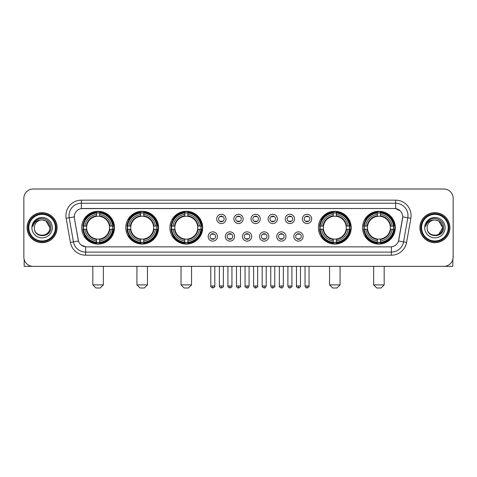 <?xml version="1.0" encoding="UTF-8"?>
<svg xmlns="http://www.w3.org/2000/svg" width="477" height="477" viewBox="0 0 477 477"><rect width="100%" height="100%" fill="white"/><g stroke="black" fill="none" stroke-linecap="round" stroke-linejoin="round"><path stroke-width="0.72" d="M362.526 227.672A16.391 16.391 0 0 0 378.917 244.069A16.391 16.391 0 0 0 395.314 227.672A16.391 16.391 0 0 0 378.917 211.281A16.391 16.391 0 0 0 362.526 227.672M125.791 227.672A16.391 16.391 0 0 0 142.188 244.069A16.391 16.391 0 0 0 158.579 227.672A16.391 16.391 0 0 0 142.188 211.281A16.391 16.391 0 0 0 125.791 227.672M169.901 227.672A16.391 16.391 0 0 0 186.292 244.069A16.391 16.391 0 0 0 202.683 227.672A16.391 16.391 0 0 0 186.292 211.281A16.391 16.391 0 0 0 169.901 227.672M318.421 227.672A16.391 16.391 0 0 0 334.812 244.069A16.391 16.391 0 0 0 351.209 227.672A16.391 16.391 0 0 0 334.812 211.281A16.391 16.391 0 0 0 318.421 227.672M81.686 227.672A16.391 16.391 0 0 0 98.083 244.069A16.391 16.391 0 0 0 114.474 227.672A16.391 16.391 0 0 0 98.083 211.281A16.391 16.391 0 0 0 81.686 227.672M217.434 236.491A4.639 4.639 0 0 1 212.796 241.129A4.639 4.639 0 0 1 208.157 236.491A4.639 4.639 0 0 1 212.796 231.852A4.639 4.639 0 0 1 217.434 236.491M210.011 236.491A2.784 2.784 0 0 0 212.796 239.275A2.784 2.784 0 0 0 215.58 236.491A2.784 2.784 0 0 0 212.796 233.706A2.784 2.784 0 0 0 210.011 236.491M234.571 236.491A4.639 4.639 0 0 1 229.932 241.129A4.639 4.639 0 0 1 225.293 236.491A4.639 4.639 0 0 1 229.932 231.852A4.639 4.639 0 0 1 234.571 236.491M227.147 236.491A2.784 2.784 0 0 0 229.932 239.275A2.784 2.784 0 0 0 232.716 236.491A2.784 2.784 0 0 0 229.932 233.706A2.784 2.784 0 0 0 227.147 236.491M251.707 236.491A4.639 4.639 0 0 1 247.068 241.129A4.639 4.639 0 0 1 242.429 236.491A4.639 4.639 0 0 1 247.068 231.852A4.639 4.639 0 0 1 251.707 236.491M244.284 236.491A2.784 2.784 0 0 0 247.068 239.275A2.784 2.784 0 0 0 249.853 236.491A2.784 2.784 0 0 0 247.068 233.706A2.784 2.784 0 0 0 244.284 236.491M268.843 236.491A4.639 4.639 0 0 1 264.204 241.129A4.639 4.639 0 0 1 259.566 236.491A4.639 4.639 0 0 1 264.204 231.852A4.639 4.639 0 0 1 268.843 236.491M261.42 236.491A2.784 2.784 0 0 0 264.204 239.275A2.784 2.784 0 0 0 266.989 236.491A2.784 2.784 0 0 0 264.204 233.706A2.784 2.784 0 0 0 261.42 236.491M285.979 236.491A4.639 4.639 0 0 1 281.335 241.129A4.639 4.639 0 0 1 276.696 236.491A4.639 4.639 0 0 1 281.335 231.852A4.639 4.639 0 0 1 285.979 236.491M278.556 236.491A2.784 2.784 0 0 0 281.335 239.275A2.784 2.784 0 0 0 284.119 236.491A2.784 2.784 0 0 0 281.335 233.706A2.784 2.784 0 0 0 278.556 236.491M303.11 236.491A4.639 4.639 0 0 1 298.471 241.129A4.639 4.639 0 0 1 293.832 236.491A4.639 4.639 0 0 1 298.471 231.852A4.639 4.639 0 0 1 303.11 236.491M295.686 236.491A2.784 2.784 0 0 0 298.471 239.275A2.784 2.784 0 0 0 301.255 236.491A2.784 2.784 0 0 0 298.471 233.706A2.784 2.784 0 0 0 295.686 236.491M226.003 218.919A4.639 4.639 0 0 1 221.364 223.564A4.639 4.639 0 0 1 216.725 218.919A4.639 4.639 0 0 1 221.364 214.28A4.639 4.639 0 0 1 226.003 218.919M218.579 218.919A2.784 2.784 0 0 0 221.364 221.704A2.784 2.784 0 0 0 224.148 218.919A2.784 2.784 0 0 0 221.364 216.141A2.784 2.784 0 0 0 218.579 218.919M243.139 218.919A4.639 4.639 0 0 1 238.5 223.564A4.639 4.639 0 0 1 233.861 218.919A4.639 4.639 0 0 1 238.5 214.28A4.639 4.639 0 0 1 243.139 218.919M235.716 218.919A2.784 2.784 0 0 0 238.5 221.704A2.784 2.784 0 0 0 241.284 218.919A2.784 2.784 0 0 0 238.5 216.141A2.784 2.784 0 0 0 235.716 218.919M260.275 218.919A4.639 4.639 0 0 1 255.636 223.564A4.639 4.639 0 0 1 250.997 218.919A4.639 4.639 0 0 1 255.636 214.28A4.639 4.639 0 0 1 260.275 218.919M252.852 218.919A2.784 2.784 0 0 0 255.636 221.704A2.784 2.784 0 0 0 258.421 218.919A2.784 2.784 0 0 0 255.636 216.141A2.784 2.784 0 0 0 252.852 218.919M277.411 218.919A4.639 4.639 0 0 1 272.772 223.564A4.639 4.639 0 0 1 268.128 218.919A4.639 4.639 0 0 1 272.772 214.28A4.639 4.639 0 0 1 277.411 218.919M269.988 218.919A2.784 2.784 0 0 0 272.772 221.704A2.784 2.784 0 0 0 275.551 218.919A2.784 2.784 0 0 0 272.772 216.141A2.784 2.784 0 0 0 269.988 218.919M294.542 218.919A4.639 4.639 0 0 1 289.903 223.564A4.639 4.639 0 0 1 285.264 218.919A4.639 4.639 0 0 1 289.903 214.28A4.639 4.639 0 0 1 294.542 218.919M287.118 218.919A2.784 2.784 0 0 0 289.903 221.704A2.784 2.784 0 0 0 292.687 218.919A2.784 2.784 0 0 0 289.903 216.141A2.784 2.784 0 0 0 287.118 218.919M311.678 218.919A4.639 4.639 0 0 1 307.039 223.564A4.639 4.639 0 0 1 302.4 218.919A4.639 4.639 0 0 1 307.039 214.28A4.639 4.639 0 0 1 311.678 218.919M304.254 218.919A2.784 2.784 0 0 0 307.039 221.704A2.784 2.784 0 0 0 309.823 218.919A2.784 2.784 0 0 0 307.039 216.141A2.784 2.784 0 0 0 304.254 218.919M70.405 242.423L66.148 218.299A15.467 15.467 0 0 1 81.376 200.149L395.624 200.149A15.467 15.467 0 0 1 410.852 218.299L406.595 242.423A15.467 15.467 0 0 1 391.367 255.201L85.633 255.201A15.467 15.467 0 0 1 70.405 242.423L73.446 241.887L69.195 217.762A12.372 12.372 0 0 1 81.376 203.238L395.624 203.238A12.372 12.372 0 0 1 407.805 217.762L403.554 241.887A12.372 12.372 0 0 1 391.367 252.106L85.633 252.106A12.372 12.372 0 0 1 73.446 241.887L78.466 240.998L74.394 218.299A8.353 8.353 0 0 1 82.616 208.497L394.384 208.497A8.353 8.353 0 0 1 402.606 218.299L398.79 239.949A8.353 8.353 0 0 1 390.568 246.853L86.432 246.853A8.353 8.353 0 0 1 78.21 239.949L74.394 218.299L74.358 215.61M83.159 229.222A15.002 15.002 0 0 1 83.159 226.128M319.894 229.222A15.002 15.002 0 0 1 319.894 226.128M171.368 229.222A15.002 15.002 0 0 1 171.368 226.128M127.264 229.222A15.002 15.002 0 0 1 127.264 226.128M363.999 229.222A15.002 15.002 0 0 1 363.999 226.128M27.1 227.672A15.002 15.002 0 0 0 42.101 242.674A15.002 15.002 0 0 0 57.097 227.672A15.002 15.002 0 0 0 42.101 212.676A15.002 15.002 0 0 0 27.1 227.672M419.903 227.672A15.002 15.002 0 0 0 434.899 242.674A15.002 15.002 0 0 0 449.9 227.672A15.002 15.002 0 0 0 434.899 212.676A15.002 15.002 0 0 0 419.903 227.672M81.376 200.149L81.376 208.592L394.384 208.497L395.624 208.592L400.286 210.941M390.568 246.853L86.432 246.853M85.633 255.201L85.633 246.812L81.173 244.987M410.852 218.299L402.737 216.868L398.533 240.998L406.595 242.423M453.15 198.289A9.278 9.278 0 0 0 443.872 189.011L33.128 189.011A9.278 9.278 0 0 0 23.85 198.289L23.85 257.055A9.278 9.278 0 0 0 33.128 266.339L443.872 266.339A9.278 9.278 0 0 0 453.15 257.055L453.15 198.289L453.15 257.055M23.85 198.289L23.85 257.055M443.872 189.011L33.128 189.011M33.128 266.339L443.872 266.339M24.16 259.434L24.16 266.339L60.036 266.339M55.398 227.672A13.302 13.302 0 0 0 42.101 214.376A13.302 13.302 0 0 0 28.799 227.672A13.302 13.302 0 0 0 42.101 240.974A13.302 13.302 0 0 0 55.398 227.672M56.018 227.672A13.916 13.916 0 0 0 42.101 213.756A13.916 13.916 0 0 0 28.179 227.672A13.916 13.916 0 0 0 42.101 241.595A13.916 13.916 0 0 0 56.018 227.672M56.942 227.672A14.847 14.847 0 0 0 42.101 212.831A14.847 14.847 0 0 0 27.255 227.672A14.847 14.847 0 0 0 42.101 242.519A14.847 14.847 0 0 0 56.942 227.672M49.829 227.672C49.369 222.98 46.794 220.398 42.101 219.945L45.965 220.976L49.829 227.672L45.965 220.976L42.101 219.945L45.965 220.976L49.829 227.672L45.965 220.976L42.101 219.945L45.965 220.976L49.829 227.672C50.306 237.647 33.891 237.647 34.368 227.672C33.676 238.405 51.17 238.166 50.806 227.672C51.379 220.308 41.732 215.628 36.169 220.374C34.231 221.996 33.092 224.053 32.758 226.551C34.219 221.942 37.331 219.742 42.101 219.945L45.965 220.976L49.829 227.672C50.306 237.647 33.891 237.647 34.368 227.672C33.891 237.647 50.306 237.647 49.829 227.672C50.306 237.647 33.891 237.647 34.368 227.672C33.891 237.647 50.306 237.647 49.829 227.672C50.306 237.647 33.891 237.647 34.368 227.672C33.891 237.647 50.306 237.647 49.829 227.672C50.306 237.647 33.891 237.647 34.368 227.672C33.891 237.647 50.306 237.647 49.829 227.672C50.306 237.647 33.891 237.647 34.368 227.672C33.891 237.647 50.306 237.647 49.829 227.672C50.306 237.647 33.891 237.647 34.368 227.672C33.891 237.647 50.306 237.647 49.829 227.672C50.306 237.647 33.891 237.647 34.368 227.672A7.733 7.733 0 0 1 42.101 219.945L45.965 220.976L49.829 227.672C50.139 233.676 42.423 237.665 37.713 234.046M31.893 227.672A10.208 10.208 0 0 0 42.101 237.88A10.208 10.208 0 0 0 52.303 227.672A10.208 10.208 0 0 0 42.101 217.47A10.208 10.208 0 0 0 31.893 227.672M36.169 220.374L33.885 223.087M33.748 223.349L33.95 222.974L33.748 223.349M100.248 287.989L95.913 287.989L92.824 284.894L103.336 284.894L100.248 287.989M99.627 242.316L99.627 242.936A15.342 15.342 0 0 0 113.341 229.222L112.721 229.222A14.721 14.721 0 0 1 99.627 242.316L99.627 240.885A13.302 13.302 0 0 0 111.29 229.222L109.418 229.222A11.442 11.442 0 0 0 99.627 216.337L99.627 213.034A14.721 14.721 0 0 1 112.721 226.128L113.341 226.128A15.342 15.342 0 0 0 99.627 212.414L99.627 213.034M83.439 229.222L82.819 229.222A15.342 15.342 0 0 0 96.533 242.936L96.533 242.316A14.721 14.721 0 0 1 83.439 229.222L84.87 229.222A13.302 13.302 0 0 0 96.533 240.885L96.533 239.013A11.442 11.442 0 0 0 109.418 229.222L109.877 229.222A11.895 11.895 0 0 1 99.627 239.472L99.627 240.885M96.533 213.034L96.533 212.414A15.342 15.342 0 0 0 82.819 226.128L83.439 226.128A14.721 14.721 0 0 1 96.533 213.034L96.533 214.465A13.302 13.302 0 0 0 84.87 226.128L86.742 226.128A11.442 11.442 0 0 0 96.533 239.013L96.533 239.472A11.895 11.895 0 0 1 86.283 229.222L84.87 229.222M83.469 229.222A14.692 14.692 0 0 1 83.469 226.128M99.627 213.064A14.692 14.692 0 0 0 96.533 213.064M112.691 226.128A14.692 14.692 0 0 1 112.691 229.222M112.721 226.128L111.29 226.128A13.302 13.302 0 0 0 99.627 214.465M111.29 229.222L112.721 229.222M96.533 240.885L96.533 242.316M109.418 226.128L111.29 226.128M99.627 239.031L99.627 239.472M96.533 239.013A11.442 11.442 0 0 1 86.742 229.222L86.283 229.222M99.627 242.286A14.692 14.692 0 0 1 96.533 242.286M84.87 226.128L83.439 226.128M96.533 216.314L96.533 214.465M99.627 216.337A11.442 11.442 0 0 0 86.742 226.128L86.283 226.128A11.895 11.895 0 0 1 96.533 215.878M99.627 216.319L99.627 215.878A11.895 11.895 0 0 1 109.877 226.128M85.21 219.325L84.334 219.325A16.081 16.081 0 0 1 114.164 227.672A16.081 16.081 0 0 1 84.334 236.026L85.21 236.026M144.352 287.989L140.023 287.989L136.929 284.894L147.447 284.894L144.352 287.989M143.732 242.316L143.732 242.936A15.342 15.342 0 0 0 157.446 229.222L156.826 229.222A14.721 14.721 0 0 1 143.732 242.316L143.732 240.885A13.302 13.302 0 0 0 155.395 229.222L153.522 229.222A11.442 11.442 0 0 0 143.732 216.337L143.732 213.034A14.721 14.721 0 0 1 156.826 226.128L157.446 226.128A15.342 15.342 0 0 0 143.732 212.414L143.732 213.034M127.544 229.222L126.924 229.222A15.342 15.342 0 0 0 140.637 242.936L140.637 242.316A14.721 14.721 0 0 1 127.544 229.222L128.975 229.222A13.302 13.302 0 0 0 140.637 240.885L140.637 239.013A11.442 11.442 0 0 0 153.522 229.222L153.982 229.222A11.895 11.895 0 0 1 143.732 239.472L143.732 240.885M140.637 213.034L140.637 212.414A15.342 15.342 0 0 0 126.924 226.128L127.544 226.128A14.721 14.721 0 0 1 140.637 213.034L140.637 214.465A13.302 13.302 0 0 0 128.975 226.128L130.847 226.128A11.442 11.442 0 0 0 140.637 239.013L140.637 239.472A11.895 11.895 0 0 1 130.388 229.222L128.975 229.222M127.574 229.222A14.692 14.692 0 0 1 127.574 226.128M143.732 213.064A14.692 14.692 0 0 0 140.637 213.064M156.796 226.128A14.692 14.692 0 0 1 156.796 229.222M156.826 226.128L155.395 226.128A13.302 13.302 0 0 0 143.732 214.465M155.395 229.222L156.826 229.222M140.637 240.885L140.637 242.316M153.522 226.128L155.395 226.128M143.732 239.031L143.732 239.472M140.637 239.013A11.442 11.442 0 0 1 130.847 229.222L130.388 229.222M143.732 242.286A14.692 14.692 0 0 1 140.637 242.286M128.975 226.128L127.544 226.128M140.637 216.314L140.637 214.465M143.732 216.337A11.442 11.442 0 0 0 130.847 226.128L130.388 226.128A11.895 11.895 0 0 1 140.637 215.878M143.732 216.319L143.732 215.878A11.895 11.895 0 0 1 153.982 226.128M129.315 219.325L128.438 219.325A16.081 16.081 0 0 1 158.269 227.672A16.081 16.081 0 0 1 128.438 236.026L129.315 236.026M188.457 287.989L184.128 287.989L181.033 284.894L191.551 284.894L188.457 287.989M187.837 242.316L187.837 242.936A15.342 15.342 0 0 0 201.556 229.222L200.93 229.222A14.721 14.721 0 0 1 187.837 242.316L187.837 240.885A13.302 13.302 0 0 0 199.499 229.222L197.633 229.222A11.442 11.442 0 0 0 187.837 216.337L187.837 213.034A14.721 14.721 0 0 1 200.93 226.128L201.556 226.128A15.342 15.342 0 0 0 187.837 212.414L187.837 213.034M171.648 229.222L171.028 229.222A15.342 15.342 0 0 0 184.742 242.936L184.742 242.316A14.721 14.721 0 0 1 171.648 229.222L173.079 229.222A13.302 13.302 0 0 0 184.742 240.885L184.742 239.013A11.442 11.442 0 0 0 197.633 229.222L198.086 229.222A11.895 11.895 0 0 1 187.837 239.472L187.837 240.885M184.742 213.034L184.742 212.414A15.342 15.342 0 0 0 171.028 226.128L171.648 226.128A14.721 14.721 0 0 1 184.742 213.034L184.742 214.465A13.302 13.302 0 0 0 173.079 226.128L174.952 226.128A11.442 11.442 0 0 0 184.742 239.013L184.742 239.472A11.895 11.895 0 0 1 174.493 229.222L173.079 229.222M171.684 229.222A14.692 14.692 0 0 1 171.684 226.128M187.837 213.064A14.692 14.692 0 0 0 184.742 213.064M200.9 226.128A14.692 14.692 0 0 1 200.9 229.222M200.93 226.128L199.499 226.128A13.302 13.302 0 0 0 187.837 214.465M199.499 229.222L200.93 229.222M184.742 240.885L184.742 242.316M197.633 226.128L199.499 226.128M187.837 239.031L187.837 239.472M184.742 239.013A11.442 11.442 0 0 1 174.952 229.222L174.493 229.222M187.837 242.286A14.692 14.692 0 0 1 184.742 242.286M173.079 226.128L171.648 226.128M184.742 216.314L184.742 214.465M187.837 216.337A11.442 11.442 0 0 0 174.952 226.128L174.493 226.128A11.895 11.895 0 0 1 184.742 215.878M187.837 216.319L187.837 215.878A11.895 11.895 0 0 1 198.086 226.128M173.425 219.325L172.549 219.325A16.081 16.081 0 0 1 202.373 227.672A16.081 16.081 0 0 1 172.549 236.026L173.425 236.026M336.977 287.989L332.648 287.989L329.553 284.894L340.071 284.894L336.977 287.989M336.363 242.316L336.363 242.936A15.342 15.342 0 0 0 350.076 229.222L349.456 229.222A14.721 14.721 0 0 1 336.363 242.316L336.363 240.885A13.302 13.302 0 0 0 348.025 229.222L346.153 229.222A11.442 11.442 0 0 0 336.363 216.337L336.363 213.034A14.721 14.721 0 0 1 349.456 226.128L350.076 226.128A15.342 15.342 0 0 0 336.363 212.414L336.363 213.034M320.174 229.222L319.554 229.222A15.342 15.342 0 0 0 333.268 242.936L333.268 242.316A14.721 14.721 0 0 1 320.174 229.222L321.605 229.222A13.302 13.302 0 0 0 333.268 240.885L333.268 239.013A11.442 11.442 0 0 0 346.153 229.222L346.612 229.222A11.895 11.895 0 0 1 336.363 239.472L336.363 240.885M333.268 213.034L333.268 212.414A15.342 15.342 0 0 0 319.554 226.128L320.174 226.128A14.721 14.721 0 0 1 333.268 213.034L333.268 214.465A13.302 13.302 0 0 0 321.605 226.128L323.478 226.128A11.442 11.442 0 0 0 333.268 239.013L333.268 239.472A11.895 11.895 0 0 1 323.018 229.222L321.605 229.222M320.204 229.222A14.692 14.692 0 0 1 320.204 226.128M336.363 213.064A14.692 14.692 0 0 0 333.268 213.064M349.426 226.128A14.692 14.692 0 0 1 349.426 229.222M349.456 226.128L348.025 226.128A13.302 13.302 0 0 0 336.363 214.465M348.025 229.222L349.456 229.222M333.268 240.885L333.268 242.316M346.153 226.128L348.025 226.128M336.363 239.031L336.363 239.472M333.268 239.013A11.442 11.442 0 0 1 323.478 229.222L323.018 229.222M336.363 242.286A14.692 14.692 0 0 1 333.268 242.286M321.605 226.128L320.174 226.128M333.268 216.314L333.268 214.465M336.363 216.337A11.442 11.442 0 0 0 323.478 226.128L323.018 226.128A11.895 11.895 0 0 1 333.268 215.878M336.363 216.319L336.363 215.878A11.895 11.895 0 0 1 346.612 226.128M321.945 219.325L321.069 219.325A16.081 16.081 0 0 1 350.899 227.672A16.081 16.081 0 0 1 321.069 236.026L321.945 236.026M381.087 287.989L376.752 287.989L373.664 284.894L384.176 284.894L381.087 287.989M380.467 242.316L380.467 242.936A15.342 15.342 0 0 0 394.181 229.222L393.561 229.222A14.721 14.721 0 0 1 380.467 242.316L380.467 240.885A13.302 13.302 0 0 0 392.13 229.222L390.258 229.222A11.442 11.442 0 0 0 380.467 216.337L380.467 213.034A14.721 14.721 0 0 1 393.561 226.128L394.181 226.128A15.342 15.342 0 0 0 380.467 212.414L380.467 213.034M364.279 229.222L363.659 229.222A15.342 15.342 0 0 0 377.373 242.936L377.373 242.316A14.721 14.721 0 0 1 364.279 229.222L365.71 229.222A13.302 13.302 0 0 0 377.373 240.885L377.373 239.013A11.442 11.442 0 0 0 390.258 229.222L390.717 229.222A11.895 11.895 0 0 1 380.467 239.472L380.467 240.885M377.373 213.034L377.373 212.414A15.342 15.342 0 0 0 363.659 226.128L364.279 226.128A14.721 14.721 0 0 1 377.373 213.034L377.373 214.465A13.302 13.302 0 0 0 365.71 226.128L367.582 226.128A11.442 11.442 0 0 0 377.373 239.013L377.373 239.472A11.895 11.895 0 0 1 367.123 229.222L365.71 229.222M364.309 229.222A14.692 14.692 0 0 1 364.309 226.128M380.467 213.064A14.692 14.692 0 0 0 377.373 213.064M393.531 226.128A14.692 14.692 0 0 1 393.531 229.222M393.561 226.128L392.13 226.128A13.302 13.302 0 0 0 380.467 214.465M392.13 229.222L393.561 229.222M377.373 240.885L377.373 242.316M390.258 226.128L392.13 226.128M380.467 239.031L380.467 239.472M377.373 239.013A11.442 11.442 0 0 1 367.582 229.222L367.123 229.222M380.467 242.286A14.692 14.692 0 0 1 377.373 242.286M365.71 226.128L364.279 226.128M377.373 216.314L377.373 214.465M380.467 216.337A11.442 11.442 0 0 0 367.582 226.128L367.123 226.128A11.895 11.895 0 0 1 377.373 215.878M380.467 216.319L380.467 215.878A11.895 11.895 0 0 1 390.717 226.128M366.05 219.325L365.173 219.325A16.081 16.081 0 0 1 395.004 227.672A16.081 16.081 0 0 1 365.173 236.026L366.05 236.026M220.44 221.549L220.44 221.107A2.373 2.373 0 0 0 222.294 221.107L222.294 221.549M222.294 216.296L222.294 216.737A2.373 2.373 0 0 0 220.44 216.737L220.44 216.296M237.57 221.549L237.57 221.107A2.373 2.373 0 0 0 239.43 221.107L239.43 221.549M239.43 216.296L239.43 216.737A2.373 2.373 0 0 0 237.57 216.737L237.57 216.296M254.706 221.549L254.706 221.107A2.373 2.373 0 0 0 256.56 221.107L256.56 221.549M256.56 216.296L256.56 216.737A2.373 2.373 0 0 0 254.706 216.737L254.706 216.296M271.842 221.549L271.842 221.107A2.373 2.373 0 0 0 273.697 221.107L273.697 221.549M273.697 216.296L273.697 216.737A2.373 2.373 0 0 0 271.842 216.737L271.842 216.296M288.979 221.549L288.979 221.107A2.373 2.373 0 0 0 290.833 221.107L290.833 221.549M290.833 216.296L290.833 216.737A2.373 2.373 0 0 0 288.979 216.737L288.979 216.296M306.109 221.549L306.109 221.107A2.373 2.373 0 0 0 307.969 221.107L307.969 221.549M307.969 216.296L307.969 216.737A2.373 2.373 0 0 0 306.109 216.737L306.109 216.296M211.871 239.114L211.871 238.673A2.373 2.373 0 0 0 213.726 238.673L213.726 239.114M213.726 233.867L213.726 234.308A2.373 2.373 0 0 0 211.871 234.308L211.871 233.867M229.002 239.114L229.002 238.673A2.373 2.373 0 0 0 230.862 238.673L230.862 239.114M230.862 233.867L230.862 234.308A2.373 2.373 0 0 0 229.002 234.308L229.002 233.867M246.138 239.114L246.138 238.673A2.373 2.373 0 0 0 247.998 238.673L247.998 239.114M247.998 233.867L247.998 234.308A2.373 2.373 0 0 0 246.138 234.308L246.138 233.867M263.274 239.114L263.274 238.673A2.373 2.373 0 0 0 265.129 238.673L265.129 239.114M265.129 233.867L265.129 234.308A2.373 2.373 0 0 0 263.274 234.308L263.274 233.867M280.41 239.114L280.41 238.673A2.373 2.373 0 0 0 282.265 238.673L282.265 239.114M282.265 233.867L282.265 234.308A2.373 2.373 0 0 0 280.41 234.308L280.41 233.867M297.547 239.114L297.547 238.673A2.373 2.373 0 0 0 299.401 238.673L299.401 239.114M299.401 233.867L299.401 234.308A2.373 2.373 0 0 0 297.547 234.308L297.547 233.867M452.84 259.434L452.84 266.339L416.964 266.339M448.201 227.672A13.302 13.302 0 0 0 434.899 214.376A13.302 13.302 0 0 0 421.602 227.672A13.302 13.302 0 0 0 434.899 240.974A13.302 13.302 0 0 0 448.201 227.672M448.821 227.672A13.916 13.916 0 0 0 434.899 213.756A13.916 13.916 0 0 0 420.982 227.672A13.916 13.916 0 0 0 434.899 241.595A13.916 13.916 0 0 0 448.821 227.672M449.745 227.672A14.847 14.847 0 0 0 434.899 212.831A14.847 14.847 0 0 0 420.058 227.672A14.847 14.847 0 0 0 434.899 242.519A14.847 14.847 0 0 0 449.745 227.672M442.179 225.055L442.632 227.672L438.768 220.976L434.899 219.945L438.768 220.976L442.632 227.672L438.768 220.976L434.899 219.945L438.768 220.976L442.632 227.672L438.768 220.976L434.899 219.945L438.768 220.976L442.632 227.672C443.109 237.647 426.694 237.647 427.171 227.672C426.48 238.405 443.974 238.166 443.61 227.672C444.182 220.308 434.535 215.628 428.972 220.374C427.034 221.996 425.895 224.053 425.562 226.551C427.022 221.942 430.135 219.742 434.899 219.945L438.768 220.976L442.632 227.672C443.109 237.647 426.694 237.647 427.171 227.672C426.694 237.647 443.109 237.647 442.632 227.672L438.768 234.374L442.632 227.672C443.109 237.647 426.694 237.647 427.171 227.672C426.694 237.647 443.109 237.647 442.632 227.672C443.109 237.647 426.694 237.647 427.171 227.672C426.694 237.647 443.109 237.647 442.632 227.672C443.109 237.647 426.694 237.647 427.171 227.672C426.694 237.647 443.109 237.647 442.632 227.672C443.109 237.647 426.694 237.647 427.171 227.672C426.694 237.647 443.109 237.647 442.632 227.672C443.109 237.647 426.694 237.647 427.171 227.672A7.733 7.733 0 0 1 434.899 219.945L438.768 220.976L442.632 227.672C442.942 233.676 435.227 237.665 430.516 234.046M434.899 219.945C439.597 220.398 442.173 222.98 442.632 227.672M424.697 227.672A10.208 10.208 0 0 0 434.899 237.88A10.208 10.208 0 0 0 445.107 227.672A10.208 10.208 0 0 0 434.899 217.47A10.208 10.208 0 0 0 424.697 227.672M428.972 220.374L426.688 223.087M426.551 223.349L426.754 222.974M395.624 200.149L395.624 208.592M66.148 218.299L69.195 217.762A12.372 12.372 0 0 1 69.004 215.61M69.195 217.762L74.263 216.868M391.367 246.812L391.367 255.201M99.627 239.013A11.442 11.442 0 0 0 109.418 229.222M96.533 242.423A14.829 14.829 0 0 0 99.627 242.423M112.828 229.222A14.829 14.829 0 0 0 112.828 226.128M99.627 212.927A14.829 14.829 0 0 0 96.533 212.927M143.732 239.013A11.442 11.442 0 0 0 153.522 229.222M140.637 242.423A14.829 14.829 0 0 0 143.732 242.423M156.933 229.222A14.829 14.829 0 0 0 156.933 226.128M143.732 212.927A14.829 14.829 0 0 0 140.637 212.927M187.837 239.013A11.442 11.442 0 0 0 197.633 229.222M184.742 242.423A14.829 14.829 0 0 0 187.837 242.423M201.038 229.222A14.829 14.829 0 0 0 201.038 226.128M187.837 212.927A14.829 14.829 0 0 0 184.742 212.927M336.363 239.013A11.442 11.442 0 0 0 346.153 229.222M333.268 242.423A14.829 14.829 0 0 0 336.363 242.423M349.563 229.222A14.829 14.829 0 0 0 349.563 226.128M336.363 212.927A14.829 14.829 0 0 0 333.268 212.927M380.467 239.013A11.442 11.442 0 0 0 390.258 229.222M377.373 242.423A14.829 14.829 0 0 0 380.467 242.423M393.668 229.222A14.829 14.829 0 0 0 393.668 226.128M380.467 212.927A14.829 14.829 0 0 0 377.373 212.927M221.364 285.979L219.354 285.979C219.706 287.41 220.374 288.078 221.364 287.989L221.364 285.979L223.373 285.979L223.373 266.339M238.5 285.979L236.491 285.979C236.842 287.41 237.51 288.078 238.5 287.989L238.5 285.979L240.509 285.979L240.509 266.339M255.636 285.979L253.627 285.979C253.973 287.41 254.646 288.078 255.636 287.989L255.636 285.979L257.646 285.979L257.646 266.339M272.772 285.979L270.757 285.979C271.109 287.41 271.783 288.078 272.772 287.989L272.772 285.979L274.782 285.979L274.782 266.339M289.903 285.979L287.893 285.979C288.245 287.41 288.913 288.078 289.903 287.989L289.903 285.979L291.918 285.979L291.918 266.339M307.039 285.979L305.03 285.979C305.381 287.41 306.049 288.078 307.039 287.989L307.039 285.979L309.048 285.979L309.048 266.339M212.796 285.979L210.786 285.979C210.381 286.617 211.049 287.291 212.796 287.989L212.796 285.979L214.811 285.979L214.811 266.339M229.932 285.979L227.923 285.979C227.517 286.617 228.185 287.291 229.932 287.989L229.932 285.979L231.941 285.979L231.941 266.339M247.068 285.979L245.059 285.979C244.647 286.617 245.321 287.291 247.068 287.989L247.068 285.979L249.077 285.979L249.077 266.339M264.204 285.979L262.189 285.979C261.784 286.617 262.451 287.291 264.204 287.989L264.204 285.979L266.214 285.979L266.214 266.339M281.335 285.979L279.325 285.979C278.92 286.617 279.588 287.291 281.335 287.989L281.335 285.979L283.35 285.979L283.35 266.339M298.471 285.979L296.461 285.979C296.056 286.617 296.724 287.291 298.471 287.989L298.471 285.979L300.48 285.979L300.48 266.339M103.336 266.339L103.336 284.894M92.824 266.339L92.824 284.894M147.447 266.339L147.447 284.894M136.929 266.339L136.929 284.894M191.551 266.339L191.551 284.894M181.033 266.339L181.033 284.894M340.071 266.339L340.071 284.894M329.553 266.339L329.553 284.894M384.176 266.339L384.176 284.894M373.664 266.339L373.664 284.894M219.354 285.979L219.354 266.339M223.373 285.979C223.785 286.617 223.111 287.291 221.364 287.989M236.491 285.979L236.491 266.339M240.509 285.979C240.921 286.617 240.247 287.291 238.5 287.989M253.627 285.979L253.627 266.339M257.646 285.979C258.051 286.617 257.383 287.291 255.636 287.989M270.757 285.979L270.757 266.339M274.782 285.979C275.187 286.617 274.519 287.291 272.772 287.989M287.893 285.979L287.893 266.339M291.918 285.979C292.323 286.617 291.656 287.291 289.903 287.989M305.03 285.979L305.03 266.339M309.048 285.979C309.46 286.617 308.786 287.291 307.039 287.989M210.786 285.979L210.786 266.339M214.811 285.979C215.216 286.617 214.549 287.291 212.796 287.989M227.923 285.979L227.923 266.339M231.941 285.979C232.353 286.617 231.679 287.291 229.932 287.989M245.059 285.979L245.059 266.339M249.077 285.979C248.726 287.41 248.058 288.078 247.068 287.989M262.189 285.979L262.189 266.339M266.214 285.979C265.862 287.41 265.194 288.078 264.204 287.989M279.325 285.979L279.325 266.339M283.35 285.979C282.998 287.41 282.324 288.078 281.335 287.989M296.461 285.979L296.461 266.339M300.48 285.979C300.134 287.41 299.461 288.078 298.471 287.989"/></g></svg>
